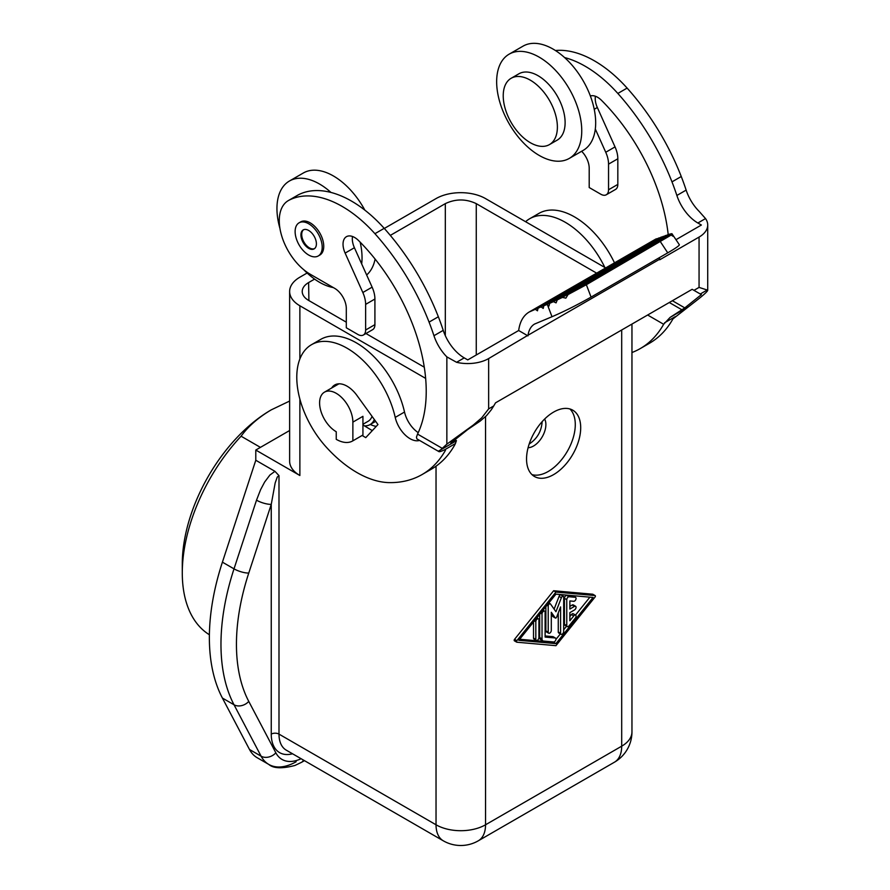 <?xml version="1.0" encoding="UTF-8"?>
<svg xmlns="http://www.w3.org/2000/svg" width="890" height="890" viewBox="0 0 890 890"><rect width="100%" height="100%" fill="white"/><g stroke="black" fill="none" stroke-linecap="round" stroke-linejoin="round"><path stroke-width="1.33" d="M362.931 435.01L352.874 440.817A32.819 18.946 60 0 1 352.651 440.951A32.819 18.946 60 0 1 336.242 439.326L336.242 431.739A23.518 13.584 60 0 1 319.599 402.925A23.518 13.584 60 0 1 324.472 392.156A23.518 13.584 60 0 1 342.606 398.464A23.518 13.584 60 0 1 352.874 422.127L362.931 416.32L362.931 435.01A32.819 18.946 60 0 1 362.708 435.143A32.819 18.946 60 0 1 362.475 435.277M352.874 440.817L352.874 422.127M374.334 419.524A27.356 15.786 60 0 1 370.029 424.608A27.356 15.786 60 0 1 364.411 425.865L362.931 424.975M372.042 416.353A23.518 13.584 60 0 1 368.115 421.282L362.931 424.285M376.236 426.41A35.556 20.526 60 0 1 370.273 424.463M307.128 273.007L299.874 277.202A35.01 20.214 0 0 0 289.628 291.486A35.01 20.214 0 0 0 299.874 305.782L425.643 378.395M289.628 430.515L255.786 450.051L299.874 475.505L299.874 399.087M255.786 450.051L255.786 460.252L274.954 471.322L269.881 475.06L264.642 482.046L260.592 489.689L256.509 500.18A10.936 3.059 18.1 0 0 271.25 504.363L248.766 573.049A10.936 3.059 18.1 0 1 234.014 568.855L222.411 562.157L255.786 460.252M292.532 753.774A40.484 23.374 120 0 1 271.25 734.116L271.25 504.363L275.166 482.959L277.257 477.051L278.993 475.638L274.954 471.322M424.274 367.192L365.957 333.528M346.299 322.169L308.619 300.42C304.491 297.961 302.355 295.024 302.211 291.597C302.255 288.093 304.391 285.078 308.619 282.553L314.593 279.104M390.31 235.394L445.311 203.632C455.636 198.759 465.948 198.759 476.261 203.632L596.567 273.096M384.313 228.452L436.033 198.592A35.01 20.214 0 0 1 485.54 198.592L605.578 267.89M592.974 594.375A1.09 0.634 120 0 0 592.684 594.209L553.625 590.738L514.553 639.32A1.09 0.634 120 0 0 514.553 640.867L516.589 642.046M526.546 458.984A38.292 22.105 -60 0 1 543.256 420.447A38.292 22.105 -60 0 1 572.771 410.19A38.292 22.105 -60 0 1 580.703 427.712A38.292 22.105 -60 0 1 563.982 466.249A38.292 22.105 -60 0 1 534.478 476.506A38.292 22.105 -60 0 1 526.546 458.984M542.088 421.715L542.099 422.405C541.22 431.739 536.915 438.948 529.172 444.032M544.635 419.045A17.5 10.101 -60 0 1 545.882 424.586A17.5 10.101 -60 0 1 528.082 447.715M569.867 408.955A38.292 22.105 -60 0 1 575.285 424.586A38.292 22.105 -60 0 1 560.311 461.198A38.292 22.105 -60 0 1 531.964 474.615M289.628 291.486L289.628 461.209A35.01 20.214 0 0 0 299.874 475.505M275.844 752.818L248.766 701.409A10.936 8.399 -27.8 0 1 234.014 704.758L222.411 698.06L249.489 749.48A54.702 31.584 120 0 0 257.199 757.735L268.802 764.432A54.702 31.584 -60 0 1 261.093 756.177A10.936 8.399 152.2 0 0 275.844 752.818A43.766 25.265 -60 0 0 301.098 758.725M222.411 698.06A196.924 113.698 -60 0 1 222.411 562.157M555.939 645.673L516.879 642.213A1.09 0.634 120 0 1 516.879 640.655L555.939 592.084L595.01 595.555A1.09 0.634 120 0 1 595.01 597.101L555.939 645.673M553.625 590.738L555.939 592.084M555.939 643.615L518.814 640.322L555.939 594.142L593.074 597.446L555.939 643.615L553.625 642.28L519.66 639.254M589.903 597.157L575.496 615.068M566.541 626.215L563.682 629.775M560.344 633.914L555.916 639.421M573.527 596.289A2.192 1.268 120 0 0 573.282 596.066A2.192 1.268 120 0 0 572.96 595.966L566.774 595.41A2.192 1.268 120 0 0 564.449 598.303L564.449 624.268L566.774 625.614A2.192 1.268 120 0 0 567.23 626.616A2.192 1.268 120 0 0 569.088 625.815L575.285 618.127A2.192 1.268 120 0 0 575.607 615.124L573.282 613.788A2.192 1.268 120 0 0 571.413 614.578L569.867 616.503M564.449 624.268A2.192 1.268 120 0 0 564.905 625.269L567.23 626.616M575.607 615.124A2.192 1.268 120 0 0 573.739 615.924L569.867 620.731L569.867 612.631L574.506 609.95A2.192 1.268 120 0 0 575.941 608.015A2.192 1.268 120 0 0 575.607 606.268L573.282 604.922A2.192 1.268 120 0 0 572.192 605.033L569.867 606.368M553.413 636.962A2.192 1.268 120 0 0 553.168 636.739A2.192 1.268 120 0 0 552.846 636.639L545.114 635.95M539.696 614.345L539.696 637.529A4.372 2.525 120 0 0 540.597 639.532L542.922 640.878A4.372 2.525 120 0 0 543.567 641.067L553.625 641.968A2.192 1.268 120 0 0 555.627 640.355A2.192 1.268 120 0 0 555.494 638.074A2.192 1.268 120 0 0 555.171 637.974L545.114 637.084L545.114 612.153A2.192 1.268 120 0 0 544.658 611.152A2.192 1.268 120 0 0 542.967 611.73A2.192 1.268 120 0 0 542.021 613.933L542.021 638.875A4.372 2.525 120 0 0 542.922 640.878M551.299 614.234L552.946 616.592A1.09 0.634 120 0 0 553.235 616.748M545.882 606.646L545.882 630.865A2.192 1.268 120 0 0 546.338 631.867L548.663 633.202A2.192 1.268 120 0 0 550.343 632.623A2.192 1.268 120 0 0 551.299 630.42L551.299 612.276L555.271 617.927A1.09 0.634 120 0 0 556.617 617.148L560.589 606.913L560.589 633.302A2.192 1.268 120 0 0 561.034 634.303A2.192 1.268 120 0 0 562.725 633.725A2.192 1.268 120 0 0 563.682 631.522L563.682 597.09A1.736 1.001 120 0 0 563.314 596.3A1.736 1.001 120 0 0 561.379 597.713L555.939 611.73L550.498 603.987A1.736 1.001 120 0 0 550.309 603.809A1.736 1.001 120 0 0 548.963 604.277A1.736 1.001 120 0 0 548.207 606.023L548.207 632.2A2.192 1.268 120 0 0 548.663 633.202M563.314 596.3L561 594.954A1.736 1.001 120 0 0 559.065 596.367L554.114 609.127M558.264 612.899L558.264 631.967A2.192 1.268 120 0 0 558.72 632.968L561.034 634.303M533.51 622.043L533.51 638.019A2.192 1.268 120 0 0 533.956 639.02L536.281 640.355A2.192 1.268 120 0 0 537.972 639.765A2.192 1.268 120 0 0 538.917 637.563L538.917 619.841A2.192 1.268 120 0 0 538.472 618.839A2.192 1.268 120 0 0 536.781 619.429A2.192 1.268 120 0 0 535.825 621.632L535.825 639.354A2.192 1.268 120 0 0 536.281 640.355M573.282 596.066L575.607 597.401A2.192 1.268 120 0 1 575.741 599.682A2.192 1.268 120 0 1 573.739 601.295L569.867 600.95L569.867 609.049L574.506 606.368A2.192 1.268 120 0 1 575.607 606.268M566.774 625.614L566.774 599.638A2.192 1.268 120 0 1 569.088 596.756L575.285 597.301A2.192 1.268 120 0 1 575.607 597.401M209.384 634.748A136.76 78.954 -60 0 1 182.283 572.882L182.283 563.949A125.813 72.635 -60 0 1 271.25 409.856L271.25 409.856C258.334 417.532 248.277 426.31 241.09 436.2L260.425 447.37M289.628 401.056L271.25 409.856M182.283 572.882A136.76 78.954 -60 0 1 241.09 436.2M331.681 387.995A24.62 14.218 -120 0 1 334.762 384.958A24.62 14.218 -120 0 1 357.046 395.572L377.961 424.552L365.757 437.635L362.152 435.466M422.116 474.526L431.394 469.164A172.983 99.869 -120 0 0 454.779 444.855L455.413 443.565L444.689 449.762L445.501 450.218A172.983 99.869 -120 0 1 422.116 474.526A172.983 99.869 -120 0 1 389.575 482.625A104.586 60.387 -120 0 1 326.063 446.902A71.111 41.062 -120 0 1 311.511 344.686A71.111 41.062 -120 0 1 395.227 417.399A21.883 12.638 -120 0 0 419.535 440.416M418.222 432.64A21.883 12.638 -120 0 1 404.516 412.037A71.111 41.062 -120 0 0 320.789 339.335L311.511 344.686M372.298 430.627L364.411 425.865M455.413 443.565L456.403 440.617L451.152 442.764L467.751 429.514L480.166 421.092L473.269 425.075L446.858 444.143L438.803 451.541L416.887 438.881L416.453 437.179L417.543 434.086A145.637 84.083 -120 0 0 358.626 240.612A16.409 9.479 -120 0 0 346.433 236.684A16.409 9.479 -120 0 0 345.131 253.094L362.831 292.51A21.883 12.638 -120 0 1 365.634 304.38L365.634 330.012A10.936 6.319 -120 0 1 363.365 335.018A10.936 6.319 -120 0 1 357.902 334.473L346.299 327.776L346.299 308.463A16.409 9.479 -120 0 0 334.684 288.36L310.209 274.231A43.766 25.265 -120 0 1 281.629 235.672A43.766 25.265 -120 0 1 288.338 200.595A43.766 25.265 -120 0 1 288.872 200.306A109.403 63.168 -120 0 1 374.924 233.692A172.971 99.869 -120 0 1 429.069 322.113A172.983 99.869 -120 0 1 433.953 335.708A32.819 18.946 -120 0 0 446.858 356.89L456.581 362.297A29.537 17.055 180 0 0 488.643 358.57L528.037 335.219C528.86 329.923 531.007 326.218 534.501 324.082L552 316.729L547.561 305.048L546.816 304.536L543.801 305.793L543.223 308.418L541.076 306.928L538.049 308.185L537.471 310.81L535.335 309.308L529.094 312.056L655.874 239.01L530.941 311.133M456.448 440.75L438.737 450.974C438.336 452.253 440.316 451.842 444.689 449.762M451.152 442.764L450.696 443.242L451.408 442.909M318.242 255.975L319.788 255.085A19.146 11.058 -120 0 0 323.749 246.319A19.146 11.058 -120 0 0 315.394 227.05A19.146 11.058 -120 0 0 300.642 221.922L299.096 222.812A19.146 11.058 -120 0 0 295.124 231.578A19.146 11.058 -120 0 0 303.49 250.846A19.146 11.058 -120 0 0 318.242 255.975A19.146 11.058 -120 0 0 322.202 247.209A19.146 11.058 -120 0 0 313.847 227.94A19.146 11.058 -120 0 0 299.096 222.812M288.338 200.595L297.616 195.244A43.766 25.265 -120 0 1 298.15 194.943A109.403 63.168 -120 0 1 330.958 192.44A109.403 63.168 -120 0 1 384.202 228.341A172.971 99.869 -120 0 1 438.347 316.762A172.983 99.869 -120 0 1 443.231 330.357A32.819 18.946 -120 0 0 464.235 357.88L467.751 359.905L518.67 330.513L527.948 335.875M473.269 425.075L481.757 417.788L488.643 408.899L488.643 358.57M480.166 421.092L486.507 415.663L491.247 409.845L493.728 405.951L488.643 408.899M631.956 352.529A172.983 99.869 -120 0 0 640.277 348.569A172.983 99.869 -120 0 0 663.651 324.272L670.103 317.396L684.788 307.884L701.376 294.623L692.164 289.306L495.541 402.825L493.728 405.951M676.011 239.666L701.376 225.025L697.871 223.001L705.525 218.573L699.062 211.286A32.819 18.946 -120 0 1 686.145 190.104A172.983 99.869 -120 0 0 681.262 176.509A172.971 99.869 -120 0 0 627.116 88.088A109.403 63.168 -120 0 0 555.427 50.519M363.365 335.018L372.654 329.656A10.936 6.319 -120 0 0 374.913 324.65L365.634 330.012M352.507 236.495A16.409 9.479 -120 0 0 354.409 247.732L372.12 287.159A21.883 12.638 -120 0 1 374.913 299.018L374.913 324.65M361.685 263.918A60.175 34.743 -120 0 0 362.041 257.7A60.175 34.743 -120 0 0 360.161 242.18M330.958 192.44A60.175 34.743 -120 0 0 289.417 181.026A60.175 34.743 -120 0 0 276.946 208.571A60.175 34.743 -120 0 0 279.927 228.374M303.846 269.792A60.175 34.743 -120 0 0 333.361 287.592M364.856 210.14A60.175 34.743 -120 0 0 303.334 172.994L289.417 181.026M366.647 274.977A60.175 34.743 -120 0 0 375.102 259.068M705.525 218.573A29.537 17.055 0 0 1 707.717 225.025A29.537 17.055 0 0 1 699.062 237.085L659.746 259.78L659.457 257.622M700.297 294L707.194 290.018L699.062 287.403L693.966 290.351M707.194 290.018L707.717 290.274C707.583 291.264 704.691 294.011 699.062 298.539L672.94 318.909A172.983 99.869 -120 0 1 649.555 343.217L640.277 348.569M595.421 96.254A16.409 9.479 -120 0 0 597.323 107.49L615.035 146.906A21.883 12.638 -120 0 1 617.827 158.776L617.827 184.408A10.936 6.319 -120 0 1 615.569 189.414L606.279 194.777A10.936 6.319 -120 0 0 608.549 189.759L617.827 184.408M581.637 151.278A16.409 9.479 -120 0 1 589.202 168.21L589.202 187.534L600.817 194.231A10.936 6.319 -120 0 0 606.279 194.777M697.871 223.001A32.819 18.946 -120 0 1 676.867 195.466A172.983 99.869 -120 0 0 671.983 181.871A172.971 99.869 -120 0 0 617.838 93.45A109.403 63.168 -120 0 0 564.594 57.561A60.175 34.743 60 0 1 590.37 95.987A60.175 34.743 60 0 1 595.677 122.82A60.175 34.743 60 0 1 595.31 129.028A60.175 34.743 60 0 1 583.217 150.365L569.288 158.409A60.175 34.743 60 0 1 522.92 142.289A60.175 34.743 60 0 1 496.653 81.724A60.175 34.743 60 0 1 509.113 54.179A60.175 34.743 60 0 1 555.482 70.299A60.175 34.743 60 0 1 581.748 130.863A60.175 34.743 60 0 1 569.288 158.409M595.31 129.028L605.745 152.268A21.883 12.638 -120 0 1 608.549 164.127L608.549 189.759M668.234 234.882A145.637 84.083 -120 0 0 601.54 100.37A16.409 9.479 -120 0 0 590.37 95.987M614.456 262.761A71.111 41.062 -120 0 0 538.951 213.378L529.672 218.74A71.111 41.062 -120 0 0 525.59 221.71M664.507 322.848L675.232 316.662L664.507 322.848M604.866 267.478A71.111 41.062 -120 0 0 529.672 218.74M518.67 330.513C519.871 321.713 523.353 315.561 529.094 312.056M547.561 305.048L548.985 306.026L549.686 303.323L553.402 301.666L556.061 302.867L557.296 299.863L671.928 233.681L679.337 244.717C679.504 245.54 675.644 248.243 667.745 252.838L591.071 297.104C577.254 304.925 564.238 311.467 552 316.729M568.031 294.59L586.354 284.722L671.205 235.027L568.031 294.59L565.851 298.15L562.402 297.405L672.095 234.07L673.007 236.284L671.205 235.027M557.296 299.863L562.402 297.405M549.686 303.323L669.525 234.137L671.36 234.003M659.479 238.075L655.874 239.01M663.751 236.54L661.148 237.118L538.049 308.185M668.012 235.005L665.409 235.583L543.801 305.793M659.123 237.841L535.335 309.308M663.395 236.306L541.076 306.928M667.656 234.771L546.816 304.536M553.402 301.666L671.082 233.725M509.113 54.179L523.042 46.146A60.175 34.743 60 0 1 564.594 57.561M511.16 78.264L518.892 73.803A38.292 22.105 60 0 1 548.407 84.061A38.292 22.105 60 0 1 565.117 122.598A38.292 22.105 60 0 1 557.184 140.131L549.453 144.592A38.292 22.105 60 0 1 519.949 134.334A38.292 22.105 60 0 1 503.228 95.797A38.292 22.105 60 0 1 511.16 78.264A38.292 22.105 60 0 1 540.664 88.522A38.292 22.105 60 0 1 557.385 127.059A38.292 22.105 60 0 1 549.453 144.592M300.931 234.927A10.936 6.319 -120 0 0 305.704 245.94A10.936 6.319 -120 0 0 314.137 248.866A10.936 6.319 -120 0 0 316.406 243.86A10.936 6.319 -120 0 0 311.622 232.846A10.936 6.319 -120 0 0 303.201 229.92A10.936 6.319 -120 0 0 300.931 234.927M303.601 229.72A10.936 6.319 -120 0 0 301.71 234.482A10.936 6.319 -120 0 0 306.227 245.217A10.936 6.319 -120 0 0 314.515 248.621M278.993 475.638L278.993 734.116L436.033 824.785L436.033 466.182M299.874 358.982L299.874 305.782M445.311 335.675L445.311 203.632M308.619 282.553L308.897 300.575M621.698 329.979L621.698 746.176L485.54 824.785L485.54 416.642M476.261 354.999L476.261 203.632M296.147 761.729A54.702 31.584 -60 0 1 268.802 764.432C273.375 768.471 282.086 768.815 294.913 765.478L301.621 762.274A10.936 6.319 -120 0 0 303.412 760.06M256.509 500.18L234.014 568.855A196.924 113.698 -60 0 0 234.014 704.758L261.093 756.177L249.489 749.48M271.25 734.116A5.474 3.159 180 0 1 278.993 734.116A35.01 20.214 120 0 0 286.235 750.136L443.287 840.805A35.01 35.01 0 0 0 478.297 840.805A35.01 20.214 -120 0 0 485.54 824.785A35.01 20.214 180 0 1 436.033 824.785A35.01 20.214 120 0 0 443.287 840.805M592.684 594.209L595.01 595.555M514.553 639.32L516.879 640.655M571.413 614.578L573.739 615.924M533.51 638.019L535.825 639.354M572.192 605.033L574.506 606.368M558.264 631.967L560.589 633.302M545.882 630.865L548.207 632.2M546.961 605.311L548.207 606.023M552.946 616.592L555.271 617.927M559.065 596.367L561.379 597.713M564.449 598.303L566.774 599.638M566.774 595.41L569.088 596.756M572.96 595.966L575.285 597.301M539.696 637.529L542.021 638.875M540.653 613.154L542.021 613.933M552.846 636.639L555.171 637.974M534.467 620.842L535.825 621.632M248.766 701.409A185.988 107.379 -60 0 1 248.766 573.049M614.445 762.196A35.01 20.214 -120 0 0 621.698 746.176A35.01 20.214 180 0 0 631.956 731.88A35.01 35.01 0 0 1 614.445 762.196L478.297 840.805M404.516 412.037L395.227 417.399M417.543 434.086L441.874 448.126M446.858 356.89L446.858 444.143M464.235 357.88L456.581 362.297M443.231 330.357L433.953 335.708M438.347 316.762L429.069 322.113M384.202 228.341L374.924 233.692M298.15 194.943L288.872 200.306M374.913 299.018L365.634 304.38M372.12 287.159L362.831 292.51M354.409 247.732L345.131 253.094M699.062 237.085L699.062 287.403M528.037 335.219L659.657 259.235M608.549 164.127L617.827 158.776M605.745 152.268L615.035 146.906M594.231 109.281L597.323 107.49M670.103 317.396L687.814 307.172M684.788 307.884L672.384 300.72M681.94 309.809L669.291 302.511M663.651 324.272L647.631 315.016M591.071 297.104L586.354 284.722M667.745 252.838L660.525 241.902M676.867 195.466L686.145 190.104M671.983 181.871L681.262 176.509M617.838 93.45L627.116 88.088M352.651 440.951L362.708 435.143M324.472 392.156L338.934 383.812M301.621 762.274L304.436 760.65M592.851 594.264L595.165 595.599M514.398 640.822L516.712 642.157M553.079 616.703L555.393 618.038M548.841 602.964L550.309 603.809M553.168 636.739L555.494 638.074M543.022 610.206L544.658 611.152M536.837 617.905L538.472 618.839M631.956 324.06L631.956 731.88M707.717 225.025L707.717 290.274M456.403 440.617L454.924 439.76M370.029 424.608L375.647 421.359"/></g></svg>
